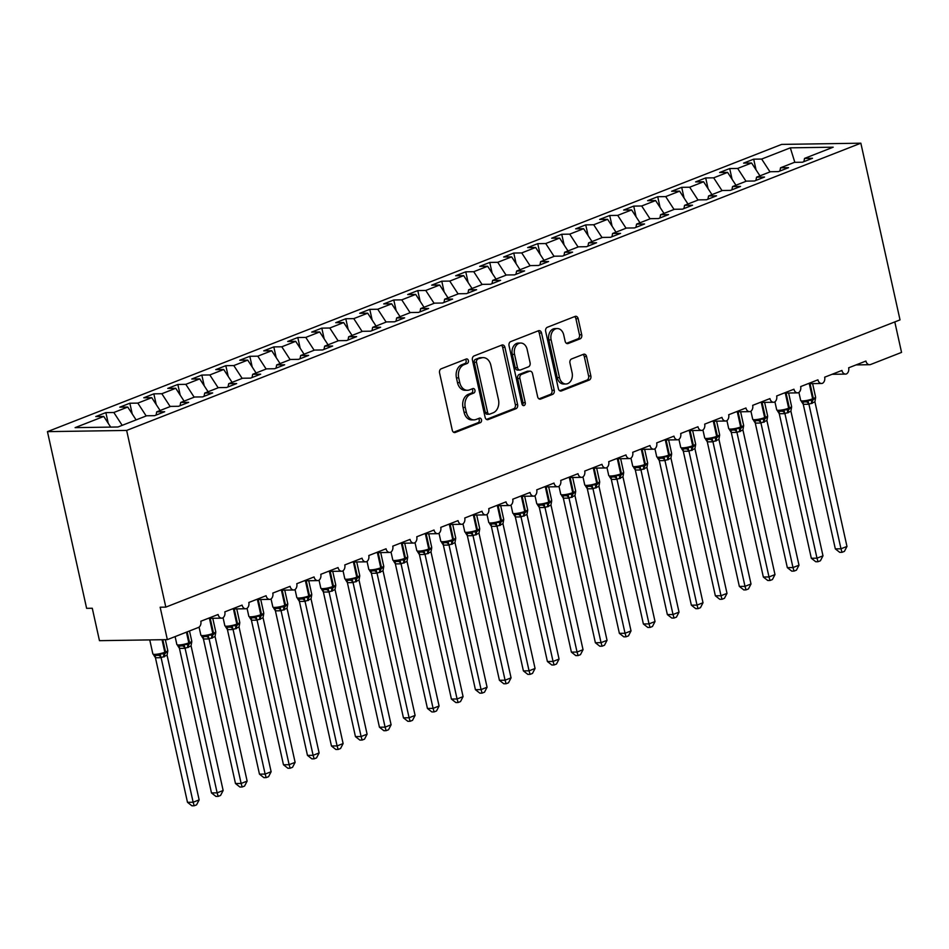 <?xml version="1.0" encoding="UTF-8"?>
<svg xmlns="http://www.w3.org/2000/svg" width="949" height="949" viewBox="0 0 949 949"><rect width="100%" height="100%" fill="white"/><g stroke="black" fill="none" stroke-linecap="round" stroke-linejoin="round"><path stroke-width="1.42" d="M468.379 360.584A2.325 1.72 89.1 0 0 466.694 358.912A2.325 1.72 89.1 0 0 466.244 359.007L441.214 368.793A3.31 2.456 89.1 0 0 439.565 372.898L452.27 430.182A3.31 2.456 89.1 0 0 454.666 432.566A3.31 2.456 89.1 0 0 455.33 432.436L480.348 422.649A2.325 1.72 89.1 0 0 481.499 419.778A2.325 1.72 89.1 0 0 479.826 418.106A2.325 1.72 89.1 0 0 479.364 418.189L476.125 419.458A10.605 7.865 89.1 0 1 474.026 419.873A10.605 7.865 89.1 0 1 466.327 412.222L465.271 407.453A10.605 7.865 89.1 0 1 470.55 394.321L473.788 393.052A2.325 1.72 89.1 0 0 474.939 390.181A2.325 1.72 89.1 0 0 473.254 388.509A2.325 1.72 89.1 0 0 472.804 388.604L469.565 389.861A10.605 7.865 89.1 0 1 467.466 390.288A10.605 7.865 89.1 0 1 459.767 382.625L458.711 377.856A10.605 7.865 89.1 0 1 463.99 364.724L467.228 363.455A2.325 1.72 89.1 0 0 468.379 360.584M467.466 390.288L465.2 390.312A10.605 7.865 89.1 0 1 457.501 382.661L456.445 377.892A10.605 7.865 89.1 0 1 461.724 364.76L464.963 363.491A2.325 1.72 89.1 0 0 466.125 360.62A2.325 1.72 89.1 0 0 465.401 359.327M453.61 432.258L478.082 422.685A2.325 1.72 89.1 0 0 479.245 419.814A2.325 1.72 89.1 0 0 478.533 418.521M474.026 419.873L471.76 419.909A10.605 7.865 89.1 0 1 464.061 412.257L463.005 407.489A10.605 7.865 89.1 0 1 468.284 394.357L471.523 393.088A2.325 1.72 89.1 0 0 472.685 390.217A2.325 1.72 89.1 0 0 471.961 388.924M580.076 338.852A3.31 2.456 89.1 0 0 581.725 334.748L578.166 318.674A3.31 2.456 89.1 0 0 575.758 316.278A3.31 2.456 89.1 0 0 575.106 316.408L547.312 327.286A3.31 2.456 89.1 0 0 545.663 331.391L558.368 388.675A3.31 2.456 89.1 0 0 560.764 391.059A3.31 2.456 89.1 0 0 561.428 390.929L589.21 380.063A3.31 2.456 89.1 0 0 590.859 375.958L586.565 356.539A3.31 2.456 89.1 0 0 584.157 354.155A3.31 2.456 89.1 0 0 583.505 354.285L571.606 358.936A3.31 2.456 89.1 0 0 569.958 363.04L572.093 372.66A8.861 6.572 89.1 0 1 565.924 383.989A8.861 6.572 89.1 0 1 559.495 377.595L551.132 339.884A8.861 6.572 89.1 0 1 557.3 328.556A8.861 6.572 89.1 0 1 563.73 334.95L565.13 341.237A3.31 2.456 89.1 0 0 567.526 343.633A3.31 2.456 89.1 0 0 568.19 343.502L580.076 338.852L577.822 338.876A3.31 2.456 89.1 0 0 579.471 334.783L575.901 318.71A3.31 2.456 89.1 0 0 574.56 316.622M126.644 430.431L860.85 143.192L781.656 144.402L47.45 431.641L126.644 430.431L165.814 607.123L160.156 607.218L167.344 639.638L198.294 627.526A5.065 3.76 89.1 0 0 200.82 621.251L218.092 614.501A5.065 3.76 -90.9 0 0 221.769 618.155A5.065 3.76 -90.9 0 0 222.529 618.036A5.065 3.76 89.1 0 0 224.818 611.868L242.09 605.106A5.065 3.76 -90.9 0 0 245.767 608.76A5.065 3.76 -90.9 0 0 246.526 608.641A5.065 3.76 89.1 0 0 248.804 602.485L266.088 595.723A5.065 3.76 -90.9 0 0 269.753 599.377A5.065 3.76 -90.9 0 0 270.512 599.258A5.065 3.76 89.1 0 0 272.802 593.089L290.074 586.34A5.065 3.76 -90.9 0 0 293.751 589.993A5.065 3.76 -90.9 0 0 294.51 589.875A5.065 3.76 89.1 0 0 296.788 583.706L314.072 576.945A5.065 3.76 -90.9 0 0 317.749 580.598A5.065 3.76 -90.9 0 0 318.508 580.491A5.065 3.76 89.1 0 0 320.786 574.323L338.058 567.561A5.065 3.76 -90.9 0 0 341.735 571.215A5.065 3.76 -90.9 0 0 342.494 571.096A5.065 3.76 89.1 0 0 344.784 564.928L362.055 558.178A5.065 3.76 -90.9 0 0 365.733 561.832A5.065 3.76 -90.9 0 0 366.492 561.713A5.065 3.76 89.1 0 0 368.77 555.545L386.053 548.783A5.065 3.76 -90.9 0 0 389.731 552.437A5.065 3.76 -90.9 0 0 390.49 552.33A5.065 3.76 89.1 0 0 392.767 546.161L410.039 539.4A5.065 3.76 -90.9 0 0 413.717 543.053A5.065 3.76 -90.9 0 0 414.476 542.935A5.065 3.76 89.1 0 0 416.765 536.766L434.037 530.017A5.065 3.76 -90.9 0 0 437.714 533.67A5.065 3.76 -90.9 0 0 438.474 533.552A5.065 3.76 89.1 0 0 440.751 527.383L458.035 520.621A5.065 3.76 -90.9 0 0 461.712 524.287A5.065 3.76 -90.9 0 0 462.46 524.168A5.065 3.76 89.1 0 0 464.749 518L482.021 511.238A5.065 3.76 -90.9 0 0 485.698 514.892A5.065 3.76 -90.9 0 0 486.457 514.773A5.065 3.76 89.1 0 0 488.747 508.617L506.019 501.855A5.065 3.76 -90.9 0 0 509.696 505.509A5.065 3.76 -90.9 0 0 510.455 505.39A5.065 3.76 89.1 0 0 512.733 499.221L530.017 492.472A5.065 3.76 -90.9 0 0 533.682 496.125A5.065 3.76 -90.9 0 0 534.441 496.007A5.065 3.76 89.1 0 0 536.731 489.838L554.002 483.077A5.065 3.76 -90.9 0 0 557.68 486.73A5.065 3.76 -90.9 0 0 558.439 486.612A5.065 3.76 89.1 0 0 560.729 480.455L578 473.693A5.065 3.76 -90.9 0 0 581.678 477.347A5.065 3.76 -90.9 0 0 582.437 477.228A5.065 3.76 89.1 0 0 584.714 471.06L601.986 464.31A5.065 3.76 -90.9 0 0 605.664 467.964A5.065 3.76 -90.9 0 0 606.423 467.845A5.065 3.76 89.1 0 0 608.712 461.677L625.984 454.915A5.065 3.76 -90.9 0 0 629.661 458.569A5.065 3.76 -90.9 0 0 630.421 458.462A5.065 3.76 89.1 0 0 632.698 452.293L649.982 445.532A5.065 3.76 -90.9 0 0 653.659 449.185A5.065 3.76 -90.9 0 0 654.419 449.067A5.065 3.76 89.1 0 0 656.696 442.898L673.968 436.149A5.065 3.76 -90.9 0 0 677.645 439.802A5.065 3.76 -90.9 0 0 678.405 439.684A5.065 3.76 89.1 0 0 680.694 433.515L697.966 426.753A5.065 3.76 -90.9 0 0 701.643 430.407A5.065 3.76 -90.9 0 0 702.402 430.3A5.065 3.76 89.1 0 0 704.68 424.132L721.964 417.37A5.065 3.76 -90.9 0 0 725.641 421.024A5.065 3.76 -90.9 0 0 726.4 420.905A5.065 3.76 89.1 0 0 728.678 414.749L745.95 407.987A5.065 3.76 -90.9 0 0 749.627 411.641A5.065 3.76 -90.9 0 0 750.386 411.522A5.065 3.76 89.1 0 0 752.676 405.353L769.947 398.592A5.065 3.76 -90.9 0 0 773.625 402.257A5.065 3.76 -90.9 0 0 774.384 402.139A5.065 3.76 89.1 0 0 776.662 395.97L793.945 389.209A5.065 3.76 -90.9 0 0 797.611 392.862A5.065 3.76 -90.9 0 0 798.37 392.744A5.065 3.76 89.1 0 0 800.659 386.587L817.931 379.825A5.065 3.76 -90.9 0 0 821.609 383.479A5.065 3.76 -90.9 0 0 822.368 383.36A5.065 3.76 89.1 0 0 824.657 377.192L841.929 370.442A5.065 3.76 -90.9 0 0 845.606 374.096A5.065 3.76 -90.9 0 0 846.366 373.977A5.065 3.76 89.1 0 0 848.643 367.809L865.927 361.047A5.065 3.76 -90.9 0 0 869.592 364.701A5.065 3.76 -90.9 0 0 870.601 364.511L901.55 352.399L894.8 321.936M860.85 143.192L900.02 319.884L165.814 607.123M504.927 347.322A3.31 2.456 89.1 0 0 502.519 344.938A3.31 2.456 89.1 0 0 501.867 345.068L474.073 355.934A3.31 2.456 89.1 0 0 472.424 360.039L485.117 417.323A3.31 2.456 89.1 0 0 487.525 419.719A3.31 2.456 89.1 0 0 488.177 419.588L515.971 408.711A3.31 2.456 89.1 0 0 517.62 404.606L504.927 347.322L502.662 347.358A3.31 2.456 89.1 0 0 501.321 345.282M510.692 341.616L538.486 330.738A3.31 2.456 89.1 0 1 539.139 330.608A3.31 2.456 89.1 0 1 541.547 333.004L554.24 390.276A3.31 2.456 89.1 0 1 552.591 394.381L540.705 399.043A3.31 2.456 89.1 0 1 540.04 399.173A3.31 2.456 89.1 0 1 537.644 396.777L532.484 373.55A3.31 2.456 89.1 0 0 530.088 371.154A3.31 2.456 89.1 0 0 529.423 371.284L521.535 374.369A3.31 2.456 89.1 0 0 519.886 378.473L525.248 402.661A2.325 1.72 89.1 0 1 523.634 405.626A2.325 1.72 89.1 0 1 521.95 403.954L509.044 345.721A3.31 2.456 89.1 0 1 510.692 341.616M108.233 423.325L105.861 412.613L95.778 416.564L103.761 416.445L75.113 427.643L117.984 426.991L146.632 415.781L154.616 415.662L164.687 411.724L156.715 411.842L170.63 406.397L178.602 406.279L188.685 402.34L180.701 402.459L194.628 397.014L202.6 396.896L212.671 392.945L204.699 393.076L218.614 387.631L226.597 387.5L236.669 383.562L228.697 383.681L242.612 378.236L250.583 378.117L260.667 374.179L252.683 374.297L266.598 368.853L274.581 368.734L284.653 364.784L276.681 364.914L290.596 359.469L298.579 359.339L308.65 355.401L300.679 355.519L314.594 350.074L322.565 349.956L332.648 346.017L324.665 346.136L338.579 340.691L346.563 340.572L356.634 336.622L348.663 336.753L362.577 331.308L370.549 331.177L380.632 327.239L372.66 327.358L386.575 321.913L394.547 321.794L404.63 317.856L396.646 317.974L410.561 312.529L418.545 312.411L428.616 308.472L420.644 308.591L434.559 303.146L442.531 303.028L452.614 299.077L444.63 299.196L458.557 293.763L466.528 293.632L476.612 289.694L468.628 289.813L482.543 284.368L490.526 284.249L500.598 280.311L492.626 280.43L506.541 274.985L514.512 274.866L524.595 270.916L516.612 271.046L530.538 265.601L538.51 265.471L548.581 261.533L540.61 261.651L554.524 256.206L562.508 256.088L572.579 252.149L564.608 252.268L578.522 246.823L586.494 246.704L596.577 242.754L588.594 242.885L602.508 237.44L610.492 237.309L620.563 233.371L612.591 233.49L626.506 228.045L634.478 227.926L644.561 223.988L636.589 224.106L650.504 218.661L658.476 218.543L668.559 214.593L660.575 214.723L674.49 209.278L682.473 209.16L692.545 205.209L684.573 205.328L698.488 199.883L706.459 199.764L716.542 195.826L708.571 195.945L722.486 190.5L730.457 190.381L740.54 186.443L732.557 186.562L746.472 181.117L754.455 180.998L764.526 177.048L756.555 177.178L770.469 171.733L778.441 171.603L788.524 167.665L780.541 167.783L794.467 162.338L802.439 162.22L812.51 158.281L804.538 158.4L803.886 161.65M756.056 169.871L753.684 159.171L743.613 163.121L751.584 162.991L737.67 168.436L746.021 181.295M759.935 175.85L751.584 162.991M732.07 179.266L729.698 168.554L719.615 172.504L727.586 172.386L713.672 177.831L722.035 190.678M735.949 185.233L727.586 172.386M708.073 188.649L705.7 177.949L695.617 181.888L703.6 181.769L689.686 187.214L698.037 200.061M711.952 194.616L703.6 181.769M684.075 198.033L681.702 187.333L671.631 191.271L679.603 191.152L665.688 196.597L674.039 209.456M687.966 204.011L679.603 191.152M660.089 207.428L657.716 196.716L647.633 200.666L655.605 200.547L641.69 205.98L650.053 218.839M663.968 213.395L655.605 200.547M636.091 216.811L633.718 206.111L623.635 210.049L631.619 209.931L617.704 215.376L626.055 228.223M639.97 222.778L631.619 209.931M612.093 226.194L609.721 215.494L599.649 219.433L607.621 219.314L593.706 224.759L602.057 237.618M615.984 232.173L607.621 219.314M588.107 235.589L585.735 224.877L575.652 228.828L583.635 228.697L569.708 234.142L578.071 247.001M591.986 241.556L583.635 228.697M564.109 244.972L561.737 234.273L551.666 238.211L559.637 238.092L545.722 243.537L554.074 256.384M567.988 250.939L559.637 238.092M540.111 254.356L537.739 243.656L527.668 247.594L535.639 247.475L521.725 252.92L530.088 265.767M544.002 260.334L535.639 247.475M516.126 263.739L513.753 253.039L503.67 256.989L511.653 256.859L497.727 262.304L506.09 275.163M520.005 269.718L511.653 256.859M492.128 273.134L489.755 262.434L479.684 266.372L487.656 266.254L473.741 271.699L482.092 284.546M496.007 279.101L487.656 266.254M468.13 282.517L465.757 271.817L455.686 275.756L463.658 275.637L449.743 281.082L458.106 293.929M472.021 288.484L463.658 275.637M444.144 291.901L441.771 281.201L431.688 285.151L439.672 285.02L425.757 290.465L434.108 303.324M448.023 297.879L439.672 285.02M420.146 301.296L417.774 290.584L407.702 294.534L415.674 294.415L401.759 299.86L410.11 312.707M424.025 307.262L415.674 294.415M396.16 310.679L393.788 299.979L383.704 303.917L391.676 303.799L377.761 309.244L386.124 322.091M400.039 316.646L391.676 303.799M372.162 320.062L369.79 309.362L359.707 313.3L367.69 313.182L353.775 318.627L362.127 331.486M376.041 326.041L367.69 313.182M348.164 329.457L345.792 318.745L335.721 322.696L343.692 322.565L329.778 328.01L338.129 340.869M352.055 335.424L343.692 322.565M324.178 338.84L321.806 328.14L311.723 332.079L319.694 331.96L305.78 337.405L314.143 350.252M328.057 344.807L319.694 331.96M300.181 348.224L297.808 337.524L287.725 341.462L295.708 341.343L281.794 346.788L290.145 359.647M304.06 354.202L295.708 341.343M276.183 357.607L273.81 346.907L263.739 350.857L271.711 350.727L257.796 356.172L266.147 369.031M280.074 363.586L271.711 350.727M252.197 367.002L249.824 356.302L239.741 360.24L247.725 360.122L233.798 365.567L242.161 378.414M256.076 372.969L247.725 360.122M228.199 376.385L225.826 365.685L215.755 369.624L223.727 369.505L209.812 374.95L218.163 387.797M232.078 382.352L223.727 369.505M204.201 385.769L201.829 375.069L191.757 379.019L199.729 378.888L185.814 384.333L194.177 397.192M208.092 391.747L199.729 378.888M180.215 395.164L177.843 384.464L167.759 388.402L175.743 388.283L161.828 393.728L170.179 406.575M184.094 401.13L175.743 388.283M156.217 404.547L153.845 393.847L143.774 397.785L151.745 397.667L137.83 403.111L146.182 415.959M160.096 410.514L151.745 397.667M132.231 413.93L129.847 403.23L119.776 407.168L127.747 407.05L113.833 412.495L105.861 412.613M136.11 419.909L127.747 407.05M110.689 427.109L103.761 416.445M167.344 639.638L99.467 640.67L92.278 608.25L86.62 608.333L47.45 431.641M770.019 171.899L761.667 159.052L753.684 159.171M729.698 168.554L737.67 168.436M780.541 167.783L779.888 171.045M705.7 177.949L713.672 177.831M756.555 177.178L755.902 180.429M681.702 187.333L689.686 187.214M732.557 186.562L731.904 189.812M657.716 196.716L665.688 196.597M708.571 195.945L707.907 199.207M633.718 206.111L641.69 205.98M684.573 205.328L683.921 208.59M609.721 215.494L617.704 215.376M660.575 214.723L659.923 217.973M585.735 224.877L593.706 224.759M636.589 224.106L635.925 227.357M561.737 234.273L569.708 234.142M612.591 233.49L611.939 236.752M537.739 243.656L545.722 243.537M588.594 242.885L587.941 246.135M513.753 253.039L521.725 252.92M564.608 252.268L563.943 255.518M489.755 262.434L497.727 262.304M540.61 261.651L539.957 264.913M465.757 271.817L473.741 271.699M516.612 271.046L515.959 274.297M441.771 281.201L449.743 281.082M492.626 280.43L491.973 283.68M417.774 290.584L425.757 290.465M468.628 289.813L467.976 293.075M393.788 299.979L401.759 299.86M444.63 299.196L443.978 302.458M369.79 309.362L377.761 309.244M420.644 308.591L419.992 311.841M345.792 318.745L353.775 318.627M396.646 317.974L395.994 321.225M321.806 328.14L329.778 328.01M372.66 327.358L371.996 330.62M297.808 337.524L305.78 337.405M348.663 336.753L348.01 340.003M273.81 346.907L281.794 346.788M324.665 346.136L324.012 349.386M249.824 356.302L257.796 356.172M300.679 355.519L300.014 358.781M225.826 365.685L233.798 365.567M276.681 364.914L276.029 368.165M201.829 375.069L209.812 374.95M252.683 374.297L252.031 377.548M177.843 384.464L185.814 384.333M228.697 383.681L228.033 386.943M153.845 393.847L161.828 393.728M204.699 393.076L204.047 396.326M129.847 403.23L137.83 403.111M180.701 402.459L180.049 405.709M794.835 162.338L790.315 147.842L761.667 159.052M790.315 147.842L833.186 147.19L804.538 158.4M122.196 425.354L113.833 412.495M156.715 411.842L156.063 415.104M486.457 419.411L513.706 408.746A3.31 2.456 89.1 0 0 515.354 404.642L502.662 347.358M477.644 359.386A2.325 1.72 89.1 0 0 476.493 362.257L487.644 412.53A2.325 1.72 89.1 0 0 489.328 414.203A2.325 1.72 89.1 0 0 489.779 414.12L493.195 412.779A10.605 7.865 89.1 0 0 498.474 399.648L490.858 365.282A10.605 7.865 89.1 0 0 483.16 357.631A10.605 7.865 89.1 0 0 481.06 358.046L475.39 359.41A2.325 1.72 89.1 0 0 474.227 362.293L476.493 362.257M489.328 414.203L487.062 414.238A2.325 1.72 89.1 0 1 485.378 412.566L474.227 362.293M483.16 357.631L480.894 357.666A10.605 7.865 89.1 0 0 478.806 358.081L481.06 358.046M475.39 359.41L478.806 358.081M538.985 398.865L550.325 394.416A3.31 2.456 89.1 0 0 551.986 390.312L539.281 333.04A3.31 2.456 89.1 0 0 537.941 330.952M530.088 371.154L527.822 371.189A3.31 2.456 89.1 0 0 527.169 371.32L519.281 374.404A3.31 2.456 89.1 0 0 517.632 378.509L522.994 402.696L525.248 402.661M522.496 405.069A2.325 1.72 89.1 0 0 522.994 402.696M527.146 349.446A8.861 6.572 89.1 0 0 520.704 343.04A8.861 6.572 89.1 0 0 514.548 354.368L517.49 367.654A3.31 2.456 89.1 0 0 519.898 370.051A3.31 2.456 89.1 0 0 520.55 369.92L528.439 366.836A3.31 2.456 89.1 0 0 530.088 362.732L527.146 349.446M520.704 343.04L518.451 343.075A8.861 6.572 89.1 0 0 512.282 354.404L514.548 354.368M519.898 370.051L517.632 370.086A3.31 2.456 89.1 0 1 515.224 367.69L512.282 354.404M566.47 343.324L577.822 338.876M557.3 328.556L555.035 328.591A8.861 6.572 89.1 0 0 548.866 339.92L551.132 339.884M565.924 383.989L563.659 384.025A8.861 6.572 89.1 0 1 557.229 377.631L548.866 339.92M559.708 390.751L586.957 380.086A3.31 2.456 89.1 0 0 588.605 375.994L584.299 356.575A3.31 2.456 89.1 0 0 582.959 354.499M155.446 657.764L187.487 802.32L193.145 802.237L199.148 799.888L167.071 655.178L161.057 657.693L155.494 657.776L153.75 655.142M199.148 799.888L196.585 804.835L194.189 805.772L193.145 802.237L161.105 657.669M161.069 657.527L160.049 653.991L158.353 655.249L154.794 655.522L152.86 653.92A7.26 1.305 -12.5 0 0 154.794 654.371A7.26 1.305 -12.5 0 0 164.818 652.271L162.03 639.721M160.049 653.991L164.497 653.742A1.684 1.091 -111.4 0 0 164.818 652.271L165.541 651.999L162.813 639.709M163.809 656.969A3.713 2.396 68.6 0 1 164.497 653.742L167.119 651.821M167.071 655.178L167.783 651.18M194.189 805.772L191.923 805.808L187.487 802.32M179.432 648.369L211.485 792.937L217.143 792.842L223.145 790.493L191.093 645.937L185.055 648.309L179.491 648.392L177.748 645.759M223.145 790.493L220.571 795.44L218.175 796.377L217.143 792.842L185.091 648.286M185.055 648.143L184.035 644.596L182.338 645.866L178.839 646.139L176.858 644.537A7.26 1.305 -12.5 0 0 178.792 644.988A7.26 1.305 -12.5 0 0 188.804 642.888L186.431 632.164M184.035 644.596L188.495 644.359A1.684 1.091 -111.4 0 0 188.804 642.888L189.527 642.603L187.155 631.892M187.807 647.586A3.713 2.396 68.6 0 1 188.495 644.359L191.117 642.437M191.057 645.794L191.769 641.797M218.175 796.377L215.921 796.413L211.485 792.937M203.43 638.985L235.482 783.542L241.141 783.459L247.131 781.11L215.091 636.554L209.041 638.926L203.477 639.009L201.734 636.376M247.131 781.11L244.569 786.057L242.173 786.994L241.141 783.459L209.088 638.902M209.053 638.748L208.033 635.213L206.336 636.482L202.825 636.755M208.033 635.213L212.493 634.976A1.684 1.091 -111.4 0 0 212.801 633.505L209.444 618.333M211.805 638.202A3.713 2.396 68.6 0 1 212.493 634.976L215.103 633.054M215.055 636.411L215.767 632.414M242.173 786.994L239.907 787.029L235.482 783.542M227.428 629.602L259.468 774.159L265.127 774.076L271.129 771.727L239.053 627.016L233.039 629.531L227.475 629.614L225.732 626.981M271.129 771.727L268.567 776.673L266.171 777.611L265.127 774.076L233.086 629.507M233.051 629.365L232.03 625.83L230.334 627.099L226.775 627.36L224.842 625.759A7.26 1.305 -12.5 0 0 226.775 626.21A7.26 1.305 -12.5 0 0 236.799 624.122L233.43 608.95M232.03 625.83L236.479 625.581A1.684 1.091 -111.4 0 0 236.799 624.122L237.511 623.837L234.213 608.938M235.791 628.807A3.713 2.396 68.6 0 1 236.479 625.581L239.101 623.659M239.053 627.016L239.753 623.03M266.171 777.611L263.905 777.646L259.468 774.159M251.414 620.207L283.466 764.775L289.125 764.68L295.115 762.344L263.075 617.775L257.037 620.148L251.473 620.231L249.729 617.597M295.115 762.344L292.553 767.278L290.157 768.216L289.125 764.68L257.072 620.124M257.037 619.982L256.016 616.435L254.32 617.704L250.821 617.977L248.84 616.375A7.26 1.305 -12.5 0 0 250.761 616.826A7.26 1.305 -12.5 0 0 260.785 614.727L257.428 599.566M256.016 616.435L260.477 616.198A1.684 1.091 -111.4 0 0 260.785 614.727L261.509 614.454L258.211 599.554M259.789 619.424A3.713 2.396 68.6 0 1 260.477 616.198L263.098 614.276M263.039 617.633L263.751 613.635M290.157 768.216L287.903 768.251L283.466 764.775M275.412 610.824L307.464 755.38L313.111 755.297L319.113 752.948L287.037 608.25L281.023 610.765L275.459 610.848L273.715 608.214M319.113 752.948L316.551 757.895L314.155 758.832L313.111 755.297L281.07 610.741M281.034 610.598L280.014 607.052L278.318 608.321L274.807 608.594L272.838 606.992A7.26 1.305 -12.5 0 0 274.759 607.431A7.26 1.305 -12.5 0 0 284.783 605.343L281.426 590.171M280.014 607.052L284.475 606.814A1.684 1.091 -111.4 0 0 284.783 605.343L285.507 605.059L282.197 590.159M283.787 610.041A3.713 2.396 68.6 0 1 284.475 606.814L287.084 604.893M287.037 608.25L287.749 604.252M314.155 758.832L311.889 758.868L307.464 755.38M299.41 601.441L331.45 745.997L337.109 745.914L343.111 743.565L311.035 598.855L305.02 601.369L299.457 601.452L297.713 598.831M343.111 743.565L340.549 748.512L338.152 749.449L337.109 745.914L305.056 601.346A3.713 2.823 -117.5 0 0 302.316 598.938L304.012 597.668L308.461 597.419A1.684 1.091 -111.4 0 0 308.781 595.96L305.412 580.788M302.316 598.938L298.805 599.21M307.773 600.646A3.713 2.396 68.6 0 1 308.461 597.419L311.082 595.498M311.035 598.855L311.735 594.869M305.032 601.203L304.012 597.668M338.152 749.449L335.887 749.485L331.45 745.997M323.395 592.046L355.448 736.614L361.106 736.519L367.097 734.182L335.056 589.614L329.018 591.986L323.443 592.069L321.711 589.436M367.097 734.182L364.535 739.129L362.138 740.066L361.106 736.519L329.054 591.962M329.018 591.82L327.998 588.285L326.302 589.543L322.802 589.815L320.821 588.214A7.26 1.305 -12.5 0 0 322.743 588.665A7.26 1.305 -12.5 0 0 332.767 586.565L329.41 571.405M327.998 588.285L332.458 588.036A1.684 1.091 -111.4 0 0 332.767 586.565L333.49 586.292L330.193 571.393M331.77 591.263A3.713 2.396 68.6 0 1 332.458 588.036L335.08 586.114M335.021 589.471L335.732 585.474M362.138 740.066L359.885 740.09L355.448 736.614M347.393 582.662L379.446 727.219L385.092 727.136L391.095 724.787L359.019 580.088L353.004 582.603L347.441 582.686L345.697 580.053M391.095 724.787L388.532 729.734L386.136 730.671L385.092 727.136L353.052 582.579M353.016 582.437L351.996 578.89L350.3 580.159L346.788 580.432L344.819 578.831A7.26 1.305 -12.5 0 0 346.741 579.27A7.26 1.305 -12.5 0 0 356.765 577.182L353.408 562.022M351.996 578.89L356.456 578.653A1.684 1.091 -111.4 0 0 356.765 577.182L357.488 576.897L354.179 562.01M355.756 581.879A3.713 2.396 68.6 0 1 356.456 578.653L359.066 576.731M359.019 580.088L359.73 576.09M386.136 730.671L383.871 730.706L379.446 727.219M371.391 573.279L403.432 717.835L409.09 717.752L415.093 715.404L383.04 570.847L377.002 573.208L371.439 573.303L369.695 570.669M415.093 715.404L412.518 720.35L410.122 721.287L409.09 717.752L377.038 573.196M377.014 573.042L375.994 569.507L374.286 570.776L370.786 571.049L368.805 569.436A7.26 1.305 -12.5 0 0 370.739 569.886A7.26 1.305 -12.5 0 0 380.763 567.799L377.394 552.626M375.994 569.507L380.442 569.258A1.684 1.091 -111.4 0 0 380.763 567.799L381.474 567.514L378.177 552.615M379.754 572.496A3.713 2.396 68.6 0 1 380.442 569.258L383.064 567.336M383.005 570.693L383.716 566.707M410.122 721.287L407.868 721.323L403.432 717.835M395.377 563.896L427.43 708.452L433.088 708.369L439.079 706.02L407.038 561.452L401 563.825L395.425 563.908L393.693 561.274M439.079 706.02L436.516 710.967L434.12 711.904L433.088 708.369L401.036 563.801A3.713 2.823 -117.5 0 0 398.283 561.381L399.98 560.124L404.44 559.874A1.684 1.091 -111.4 0 0 404.748 558.403L401.391 543.243M398.283 561.381L394.725 561.654L392.803 560.052A7.26 1.305 -12.5 0 0 394.725 560.503A7.26 1.305 -12.5 0 0 404.748 558.403L405.472 558.131L402.174 543.231M403.752 563.101A3.713 2.396 68.6 0 1 404.44 559.874L407.05 557.953M407.002 561.31L407.714 557.312M401 563.659L399.98 560.124M434.12 711.904L431.866 711.94L427.43 708.452M418.26 552.152A3.713 2.432 -68.3 0 1 419.422 554.524L451.416 699.069L457.074 698.974L463.076 696.625L431 551.927L424.986 554.441L419.422 554.524L417.679 551.891M463.076 696.625L460.514 701.572L458.118 702.509L457.074 698.974L425.033 554.418M424.998 554.275L423.978 550.728L422.281 551.998L418.77 552.271L416.801 550.669A7.26 1.305 -12.5 0 0 418.723 551.12A7.26 1.305 -12.5 0 0 428.746 549.02L425.377 533.86M423.978 550.728L428.426 550.491A1.684 1.091 -111.4 0 0 428.746 549.02L429.47 548.736L426.16 533.848M427.738 553.718A3.713 2.396 68.6 0 1 428.426 550.491L431.048 548.569M431 551.927L431.712 547.929M458.118 702.509L455.852 702.545L451.416 699.069M443.361 545.117L475.413 689.674L481.072 689.591L487.074 687.242L455.022 542.686L448.984 545.046L443.42 545.141L441.676 542.508M487.074 687.242L484.5 692.189L482.104 693.126L481.072 689.591L449.019 545.034A3.713 2.823 -117.5 0 0 446.267 542.614L447.975 541.345L452.424 541.108A1.684 1.091 -111.4 0 0 452.744 539.637L449.375 524.465M446.267 542.614L442.709 542.875L440.787 541.274A7.26 1.305 -12.5 0 0 442.72 541.725A7.26 1.305 -12.5 0 0 452.744 539.637L453.456 539.352L450.158 524.453M451.736 544.335A3.713 2.396 68.6 0 1 452.424 541.108L455.046 539.186M454.986 542.531L455.698 538.546M448.984 544.88L447.975 541.345M482.104 693.126L479.85 693.161L475.413 689.674M467.359 535.734L499.411 680.291L505.07 680.208L511.06 677.859L479.02 533.302L472.982 535.663L467.406 535.746L465.662 533.113M511.06 677.859L508.498 682.806L506.102 683.743L505.07 680.208L473.017 535.639M472.982 535.497L471.961 531.962L470.265 533.219L466.706 533.492L464.785 531.891A7.26 1.305 -12.5 0 0 466.706 532.342A7.26 1.305 -12.5 0 0 476.73 530.254L473.373 515.082M471.961 531.962L476.422 531.713A1.684 1.091 -111.4 0 0 476.73 530.254L477.454 529.969L474.144 515.07M475.734 534.939A3.713 2.396 68.6 0 1 476.422 531.713L479.031 529.791M478.984 533.148L479.696 529.162M506.102 683.743L503.836 683.778L499.411 680.291M491.357 526.339L523.397 670.907L529.056 670.813L535.058 668.476L502.982 523.765L496.968 526.28L491.404 526.363L489.66 523.729M535.058 668.476L532.496 673.41L530.1 674.348L529.056 670.813L497.015 526.256M496.979 526.114L495.959 522.567L494.263 523.836L490.752 524.109L488.771 522.508A7.26 1.305 -12.5 0 0 490.704 522.958A7.26 1.305 -12.5 0 0 500.728 520.859L497.359 505.698M495.959 522.567L500.408 522.33A1.684 1.091 -111.4 0 0 500.728 520.859L501.44 520.574L498.142 505.687M499.72 525.556A3.713 2.396 68.6 0 1 500.408 522.33L503.029 520.408M502.982 523.765L503.682 519.767M530.1 674.348L527.834 674.383L523.397 670.907M515.343 516.956L547.395 661.512L553.053 661.429L559.056 659.081L527.003 514.524L520.965 516.897L515.402 516.98L513.658 514.346M559.056 659.081L556.482 664.027L554.086 664.964L553.053 661.429L521.001 516.873M520.965 516.719L519.945 513.184L518.249 514.453L514.749 514.726L512.768 513.124A7.26 1.305 -12.5 0 0 514.69 513.563A7.26 1.305 -12.5 0 0 524.714 511.475L521.357 496.303M519.945 513.184L524.406 512.946A1.684 1.091 -111.4 0 0 524.714 511.475L525.438 511.191L522.14 496.291M523.718 516.173A3.713 2.396 68.6 0 1 524.406 512.946L527.027 511.025M526.968 514.382L527.68 510.384M554.086 664.964L551.832 665L547.395 661.512M539.34 507.573L571.393 652.129L577.051 652.046L583.042 649.697L551.001 505.141L544.951 507.501L539.388 507.585L537.644 504.963M583.042 649.697L580.48 654.644L578.083 655.581L577.051 652.046L544.999 507.478M544.963 507.335L543.943 503.8L542.247 505.07L538.688 505.331L536.766 503.729A7.26 1.305 -12.5 0 0 538.688 504.18A7.26 1.305 -12.5 0 0 548.712 502.092L545.355 486.92M543.943 503.8L548.403 503.551A1.684 1.091 -111.4 0 0 548.712 502.092L549.435 501.807L546.126 486.908M547.715 506.778A3.713 2.396 68.6 0 1 548.403 503.551L551.013 501.63M550.966 504.987L551.677 501.001M578.083 655.581L575.818 655.617L571.393 652.129M563.338 498.178L595.379 642.746L601.037 642.651L607.04 640.314L574.964 495.603L568.949 498.118L563.386 498.201L561.642 495.568M607.04 640.314L604.477 645.249L602.081 646.198L601.037 642.651L568.997 498.095M568.961 497.952L567.941 494.405L566.245 495.675L562.733 495.947L560.752 494.346A7.26 1.305 -12.5 0 0 562.686 494.797A7.26 1.305 -12.5 0 0 572.71 492.697L569.341 477.537M567.941 494.405L572.389 494.168A1.684 1.091 -111.4 0 0 572.71 492.697L573.421 492.424L570.124 477.525M571.701 497.395A3.713 2.396 68.6 0 1 572.389 494.168L575.011 492.246M574.964 495.603L575.663 491.606M602.081 646.198L599.815 646.222L595.379 642.746M587.324 488.794L619.377 633.351L625.035 633.268L631.026 630.919L598.985 486.363L592.947 488.735L587.384 488.818L585.64 486.185M631.026 630.919L628.463 635.866L626.067 636.803L625.035 633.268L592.983 488.711M592.947 488.569L591.927 485.022L590.231 486.291L586.731 486.564L584.75 484.963A7.26 1.305 -12.5 0 0 586.672 485.402A7.26 1.305 -12.5 0 0 596.696 483.314L593.339 468.154M591.927 485.022L596.387 484.785A1.684 1.091 -111.4 0 0 596.696 483.314L597.419 483.029L594.121 468.142M595.699 488.011A3.713 2.396 68.6 0 1 596.387 484.785L599.009 482.863M598.949 486.22L599.661 482.222M626.067 636.803L623.813 636.838L619.377 633.351M611.322 479.411L643.375 623.967L649.021 623.884L655.024 621.536L622.947 476.825L616.933 479.34L611.37 479.423L609.626 476.801M655.024 621.536L652.461 626.482L650.065 627.419L649.021 623.884L616.98 479.316M616.945 479.174L615.925 475.639L614.228 476.908L610.717 477.181L608.748 475.568A7.26 1.305 -12.5 0 0 610.67 476.018A7.26 1.305 -12.5 0 0 620.693 473.931L617.336 458.758M615.925 475.639L620.385 475.39A1.684 1.091 -111.4 0 0 620.693 473.931L621.417 473.646L618.107 458.747M619.697 478.628A3.713 2.396 68.6 0 1 620.385 475.39L622.995 473.468M622.947 476.825L623.659 472.839M650.065 627.419L647.799 627.455L643.375 623.967M635.32 470.016L667.361 614.584L673.019 614.501L679.021 612.152L646.945 467.442L640.931 469.957L635.367 470.04L633.624 467.406M679.021 612.152L676.459 617.099L674.051 618.036L673.019 614.501L640.966 469.933M640.943 469.791L639.923 466.256L638.226 467.513L634.656 467.786L632.734 466.184A7.26 1.305 -12.5 0 0 634.667 466.635A7.26 1.305 -12.5 0 0 644.691 464.536L641.322 449.375M639.923 466.256L644.371 466.006A1.684 1.091 -111.4 0 0 644.691 464.536L645.403 464.263L642.105 449.363M643.683 469.233A3.713 2.396 68.6 0 1 644.371 466.006L646.993 464.085M646.945 467.442L647.645 463.444M674.051 618.036L671.797 618.06L667.361 614.584M659.306 460.633L691.358 605.189L697.017 605.106L703.007 602.757L670.967 458.201L664.929 460.573L659.353 460.656L657.621 458.023M703.007 602.757L700.445 607.704L698.049 608.641L697.017 605.106L664.964 460.55A3.713 2.823 -117.5 0 0 662.212 458.13L663.909 456.86L668.369 456.623A1.684 1.091 -111.4 0 0 668.677 455.152L665.32 439.992M662.212 458.13L658.701 458.403L656.732 456.801A7.26 1.305 -12.5 0 0 658.653 457.24A7.26 1.305 -12.5 0 0 668.677 455.152L669.401 454.868L666.103 439.98M667.681 459.85A3.713 2.396 68.6 0 1 668.369 456.623L670.99 454.701M670.931 458.059L671.643 454.061M664.929 460.407L663.909 456.86M698.049 608.641L695.795 608.677L691.358 605.189M683.304 451.249L715.356 595.806L721.003 595.723L727.005 593.374L694.929 448.663L688.915 451.178L683.351 451.273L681.607 448.64M727.005 593.374L724.443 598.321L722.047 599.258L721.003 595.723L688.962 451.166M688.927 451.012L687.906 447.477L686.21 448.747L682.699 449.019L680.73 447.406A7.26 1.305 -12.5 0 0 682.651 447.857A7.26 1.305 -12.5 0 0 692.675 445.769L689.306 430.597M687.906 447.477L692.367 447.228A1.684 1.091 -111.4 0 0 692.675 445.769L693.399 445.484L690.089 430.585M691.667 450.467A3.713 2.396 68.6 0 1 692.367 447.228L694.976 445.306M694.929 448.663L695.641 444.678M722.047 599.258L719.781 599.293L715.356 595.806M707.302 441.866L739.342 586.423L745.001 586.34L751.003 583.991L718.951 439.423L712.913 441.795L707.349 441.878L705.605 439.245M751.003 583.991L748.429 588.938L746.033 589.875L745.001 586.34L712.948 441.771M712.913 441.629L711.904 438.094L710.196 439.351L706.637 439.624L704.716 438.023A7.26 1.305 -12.5 0 0 706.649 438.474A7.26 1.305 -12.5 0 0 716.673 436.374L713.304 421.214M711.904 438.094L716.353 437.845A1.684 1.091 -111.4 0 0 716.673 436.374L717.385 436.101L714.087 421.202M715.665 441.071A3.713 2.396 68.6 0 1 716.353 437.845L718.974 435.923M718.915 439.28L719.627 435.283M746.033 589.875L743.779 589.91L739.342 586.423M731.288 432.471L763.34 577.039L768.998 576.945L774.989 574.596L742.948 430.039L736.91 432.412L731.335 432.495L729.603 429.861M774.989 574.596L772.427 579.542L770.03 580.48L768.998 576.945L736.946 432.388M736.91 432.246L735.89 428.699L734.194 429.968L730.683 430.241L728.713 428.64A7.26 1.305 -12.5 0 0 730.635 429.09A7.26 1.305 -12.5 0 0 740.659 426.991L737.302 411.83M735.89 428.699L740.35 428.462A1.684 1.091 -111.4 0 0 740.659 426.991L741.383 426.706L738.073 411.819M739.662 431.688A3.713 2.396 68.6 0 1 740.35 428.462L742.96 426.54M742.913 429.897L743.625 425.899M770.03 580.48L767.777 580.515L763.34 577.039M755.285 423.088L787.326 567.644L792.984 567.561L798.987 565.213L766.911 420.502L760.896 423.017L755.333 423.112L753.589 420.478M798.987 565.213L796.425 570.159L794.028 571.096L792.984 567.561L760.944 423.005A3.713 2.823 -117.5 0 0 758.192 420.585L759.888 419.316L764.336 419.078A1.684 1.091 -111.4 0 0 764.657 417.607L761.288 402.435M758.192 420.585L754.68 420.858M763.648 422.305A3.713 2.396 68.6 0 1 764.336 419.078L766.958 417.157M766.911 420.502L767.622 416.516M760.908 422.851L759.888 419.316M794.028 571.096L791.763 571.132L787.326 567.644M779.271 413.705L811.324 558.261L816.982 558.178L822.985 555.829L790.932 411.273L784.894 413.634L779.331 413.717L777.587 411.083M822.985 555.829L820.411 560.776L818.014 561.713L816.982 558.178L784.93 413.61M784.894 413.467L783.874 409.932L782.178 411.19L778.619 411.463L776.697 409.861A7.26 1.305 -12.5 0 0 778.631 410.312A7.26 1.305 -12.5 0 0 788.643 408.224L785.286 393.052M783.874 409.932L788.334 409.683A1.684 1.091 -111.4 0 0 788.643 408.224L789.366 407.94L786.069 393.04M787.646 412.91A3.713 2.396 68.6 0 1 788.334 409.683L790.956 407.762M790.897 411.119L791.608 407.133M818.014 561.713L815.76 561.749L811.324 558.261M803.269 404.31L835.322 548.878L840.98 548.783L846.971 546.446L814.93 401.878L808.88 404.25L803.317 404.333L801.573 401.7M846.971 546.446L844.408 551.381L842.012 552.318L840.98 548.783L808.928 404.227M808.892 404.084L807.872 400.537L806.176 401.807L802.664 402.079L800.695 400.478A7.26 1.305 -12.5 0 0 802.617 400.929A7.26 1.305 -12.5 0 0 812.641 398.829L809.283 383.669M807.872 400.537L812.332 400.3A1.684 1.091 -111.4 0 0 812.641 398.829L813.364 398.556L810.055 383.657M811.644 403.527A3.713 2.396 68.6 0 1 812.332 400.3L814.942 398.378M814.894 401.735L815.606 397.738M842.012 552.318L839.746 552.354L835.322 548.878M461.724 364.76L463.99 364.724M456.445 377.892L458.711 377.856M457.501 382.661L459.767 382.625M471.523 393.088L473.788 393.052M468.284 394.357L470.55 394.321M463.005 407.489L465.271 407.453M464.061 412.257L466.327 412.222M478.082 422.685L480.348 422.649M454.013 432.459L455.33 432.436M464.963 363.491L467.228 363.455M515.354 404.642L517.62 404.606M513.706 408.746L515.971 408.711M486.861 419.6L488.177 419.588M485.378 412.566L487.644 412.53M539.281 333.04L541.547 333.004M551.986 390.312L554.24 390.276M550.325 394.416L552.591 394.381M539.388 399.054L540.705 399.043M527.169 371.32L529.423 371.284M519.281 374.404L521.535 374.369M517.632 378.509L519.886 378.473M515.224 367.69L517.49 367.654M566.873 343.514L568.19 343.502M557.229 377.631L559.495 377.595M584.299 356.575L586.565 356.539M588.605 375.994L590.859 375.958M586.957 380.086L589.21 380.063M560.112 390.952L561.428 390.929M575.901 318.71L578.166 318.674M579.471 334.783L581.725 334.748M164.533 656.696A3.713 2.396 68.6 0 1 165.221 653.458A1.684 1.091 68.6 0 0 165.541 651.999A7.26 1.305 -12.5 0 0 167.759 650.504L165.351 639.662M154.319 655.403A3.713 2.432 -68.3 0 1 155.494 657.776M158.353 655.249A3.713 2.823 -117.5 0 1 161.057 657.693M188.531 647.301A3.713 2.396 68.6 0 1 189.219 644.074A1.684 1.091 68.6 0 0 189.527 642.603A7.26 1.305 -12.5 0 0 191.745 641.109L189.503 630.966M178.317 646.02A3.713 2.432 -68.3 0 1 179.491 648.392M182.338 645.866A3.713 2.823 -117.5 0 1 185.055 648.309M202.825 636.743L200.856 635.154A7.26 1.305 -12.5 0 0 202.778 635.593A7.26 1.305 -12.5 0 0 212.801 633.505L213.525 633.22L210.215 618.321M212.517 637.918A3.713 2.396 68.6 0 1 213.205 634.691A1.684 1.091 68.6 0 0 213.525 633.22A7.26 1.305 -12.5 0 0 215.743 631.726L212.766 618.285M202.315 636.625A3.713 2.432 -68.3 0 1 203.477 639.009M206.336 636.482A3.713 2.823 -117.5 0 1 209.041 638.926M236.515 628.535A3.713 2.396 68.6 0 1 237.203 625.308A1.684 1.091 68.6 0 0 237.511 623.837A7.26 1.305 -12.5 0 0 239.741 622.342L236.752 608.902M226.301 627.242A3.713 2.432 -68.3 0 1 227.475 629.614M230.334 627.099A3.713 2.823 -117.5 0 1 233.039 629.531M260.512 619.139A3.713 2.396 68.6 0 1 261.2 615.913A1.684 1.091 68.6 0 0 261.509 614.454A7.26 1.305 -12.5 0 0 263.727 612.947L260.75 599.519M250.299 617.858A3.713 2.432 -68.3 0 1 251.473 620.231M254.32 617.704A3.713 2.823 -117.5 0 1 257.037 620.148M284.498 609.756A3.713 2.396 68.6 0 1 285.186 606.53A1.684 1.091 68.6 0 0 285.507 605.059A7.26 1.305 -12.5 0 0 287.725 603.564L284.747 590.124M274.297 608.475A3.713 2.432 -68.3 0 1 275.459 610.848M278.318 608.321A3.713 2.823 -117.5 0 1 281.023 610.765M298.805 599.199L296.823 597.597A7.26 1.305 -12.5 0 0 298.757 598.048A7.26 1.305 -12.5 0 0 308.781 595.96L309.493 595.675L306.195 580.776M308.496 600.373A3.713 2.396 68.6 0 1 309.184 597.146A1.684 1.091 68.6 0 0 309.493 595.675A7.26 1.305 -12.5 0 0 311.723 594.181L308.733 580.741M298.283 599.08A3.713 2.432 -68.3 0 1 299.457 601.452M332.494 590.978A3.713 2.396 68.6 0 1 333.182 587.751A1.684 1.091 68.6 0 0 333.49 586.292A7.26 1.305 -12.5 0 0 335.709 584.786L332.731 571.357M322.28 589.697A3.713 2.432 -68.3 0 1 323.443 592.069M326.302 589.543A3.713 2.823 -117.5 0 1 329.018 591.986M356.48 581.595A3.713 2.396 68.6 0 1 357.168 578.368A1.684 1.091 68.6 0 0 357.488 576.897A7.26 1.305 -12.5 0 0 359.707 575.402L356.729 561.962M346.278 580.313A3.713 2.432 -68.3 0 1 347.441 582.686M350.3 580.159A3.713 2.823 -117.5 0 1 353.004 582.603M380.478 572.211A3.713 2.396 68.6 0 1 381.166 568.985A1.684 1.091 68.6 0 0 381.474 567.514A7.26 1.305 -12.5 0 0 383.693 566.019L380.715 552.579M370.264 570.918A3.713 2.432 -68.3 0 1 371.439 573.303M374.286 570.776A3.713 2.823 -117.5 0 1 377.002 573.208M404.464 562.828A3.713 2.396 68.6 0 1 405.164 559.59A1.684 1.091 68.6 0 0 405.472 558.131A7.26 1.305 -12.5 0 0 407.69 556.636L404.713 543.196M394.262 561.535A3.713 2.432 -68.3 0 1 395.425 563.908M428.462 553.433A3.713 2.396 68.6 0 1 429.15 550.206A1.684 1.091 68.6 0 0 429.47 548.736A7.26 1.305 -12.5 0 0 431.688 547.241L428.711 533.801M422.281 551.998A3.713 2.823 -117.5 0 1 424.986 554.441M452.459 544.05A3.713 2.396 68.6 0 1 453.148 540.823A1.684 1.091 68.6 0 0 453.456 539.352A7.26 1.305 -12.5 0 0 455.674 537.858L452.697 524.417M442.246 542.757A3.713 2.432 -68.3 0 1 443.42 545.141M476.445 534.667A3.713 2.396 68.6 0 1 477.133 531.428A1.684 1.091 68.6 0 0 477.454 529.969A7.26 1.305 -12.5 0 0 479.672 528.474L476.695 515.034M466.244 533.374A3.713 2.432 -68.3 0 1 467.406 535.746M470.265 533.219A3.713 2.823 -117.5 0 1 472.982 535.663M500.443 525.272A3.713 2.396 68.6 0 1 501.131 522.045A1.684 1.091 68.6 0 0 501.44 520.574A7.26 1.305 -12.5 0 0 503.67 519.079L500.692 505.639M490.23 523.99A3.713 2.432 -68.3 0 1 491.404 526.363M494.263 523.836A3.713 2.823 -117.5 0 1 496.968 526.28M524.441 515.888A3.713 2.396 68.6 0 1 525.129 512.662A1.684 1.091 68.6 0 0 525.438 511.191A7.26 1.305 -12.5 0 0 527.656 509.696L524.678 496.256M514.228 514.607A3.713 2.432 -68.3 0 1 515.402 516.98M518.249 514.453A3.713 2.823 -117.5 0 1 520.965 516.897M548.427 506.505A3.713 2.396 68.6 0 1 549.115 503.278A1.684 1.091 68.6 0 0 549.435 501.807A7.26 1.305 -12.5 0 0 551.654 500.313L548.676 486.873M538.225 505.212A3.713 2.432 -68.3 0 1 539.388 507.585M542.247 505.07A3.713 2.823 -117.5 0 1 544.951 507.501M572.425 497.11A3.713 2.396 68.6 0 1 573.113 493.883A1.684 1.091 68.6 0 0 573.421 492.424A7.26 1.305 -12.5 0 0 575.652 490.918L572.662 477.489M562.211 495.829A3.713 2.432 -68.3 0 1 563.386 498.201M566.245 495.675A3.713 2.823 -117.5 0 1 568.949 498.118M596.423 487.727A3.713 2.396 68.6 0 1 597.111 484.5A1.684 1.091 68.6 0 0 597.419 483.029A7.26 1.305 -12.5 0 0 599.638 481.534L596.66 468.094M586.209 486.446A3.713 2.432 -68.3 0 1 587.384 488.818M590.231 486.291A3.713 2.823 -117.5 0 1 592.947 488.735M620.409 478.343A3.713 2.396 68.6 0 1 621.097 475.117A1.684 1.091 68.6 0 0 621.417 473.646A7.26 1.305 -12.5 0 0 623.635 472.151L620.658 458.711M610.207 477.05A3.713 2.432 -68.3 0 1 611.37 479.423M614.228 476.908A3.713 2.823 -117.5 0 1 616.933 479.34M644.407 468.948A3.713 2.396 68.6 0 1 645.095 465.722A1.684 1.091 68.6 0 0 645.403 464.263A7.26 1.305 -12.5 0 0 647.621 462.756L644.644 449.328M634.193 467.667A3.713 2.432 -68.3 0 1 635.367 470.04M638.226 467.513A3.713 2.823 -117.5 0 1 640.931 469.957M668.393 459.565A3.713 2.396 68.6 0 1 669.092 456.339A1.684 1.091 68.6 0 0 669.401 454.868A7.26 1.305 -12.5 0 0 671.619 453.373L668.642 439.933M658.191 458.284A3.713 2.432 -68.3 0 1 659.353 460.656M692.39 450.182A3.713 2.396 68.6 0 1 693.078 446.955A1.684 1.091 68.6 0 0 693.399 445.484A7.26 1.305 -12.5 0 0 695.617 443.99L692.64 430.549M682.189 448.889A3.713 2.432 -68.3 0 1 683.351 451.273M686.21 448.747A3.713 2.823 -117.5 0 1 688.915 451.178M716.388 440.799A3.713 2.396 68.6 0 1 717.076 437.56A1.684 1.091 68.6 0 0 717.385 436.101A7.26 1.305 -12.5 0 0 719.603 434.606L716.625 421.166M706.175 439.506A3.713 2.432 -68.3 0 1 707.349 441.878M710.196 439.351A3.713 2.823 -117.5 0 1 712.913 441.795M740.374 431.404A3.713 2.396 68.6 0 1 741.062 428.177A1.684 1.091 68.6 0 0 741.383 426.706A7.26 1.305 -12.5 0 0 743.601 425.211L740.623 411.771M730.172 430.122A3.713 2.432 -68.3 0 1 731.335 432.495M734.194 429.968A3.713 2.823 -117.5 0 1 736.91 432.412M754.68 420.846L752.699 419.256A7.26 1.305 -12.5 0 0 754.633 419.695A7.26 1.305 -12.5 0 0 764.657 417.607L765.38 417.323L762.071 402.423M764.372 422.02A3.713 2.396 68.6 0 1 765.06 418.794A1.684 1.091 68.6 0 0 765.38 417.323A7.26 1.305 -12.5 0 0 767.599 415.828L764.621 402.388M754.158 420.727A3.713 2.432 -68.3 0 1 755.333 423.112M788.37 412.637A3.713 2.396 68.6 0 1 789.058 409.41A1.684 1.091 68.6 0 0 789.366 407.94A7.26 1.305 -12.5 0 0 791.585 406.445L788.607 393.005M778.156 411.344A3.713 2.432 -68.3 0 1 779.331 413.717M782.178 411.19A3.713 2.823 -117.5 0 1 784.894 413.634M812.356 403.242A3.713 2.396 68.6 0 1 813.044 400.015A1.684 1.091 68.6 0 0 813.364 398.556A7.26 1.305 -12.5 0 0 815.582 397.05L812.605 383.621M802.154 401.961A3.713 2.432 -68.3 0 1 803.317 404.333M806.176 401.807A3.713 2.823 -117.5 0 1 808.88 404.25M208.222 618.357L221.769 618.155M232.22 608.973L245.767 608.76M256.218 599.578L269.753 599.377M280.204 590.195L293.751 589.993M304.202 580.812L317.749 580.598M328.2 571.417L341.735 571.215M352.186 562.033L365.733 561.832M376.184 552.65L389.731 552.437M400.17 543.267L413.717 543.053M424.167 533.872L437.714 533.67M448.165 524.489L461.712 524.287M472.151 515.105L485.698 514.892M496.149 505.71L509.696 505.509M520.147 496.327L533.682 496.125M544.133 486.944L557.68 486.73M568.131 477.549L581.678 477.347M592.129 468.165L605.664 467.964M616.115 458.782L629.661 458.569M640.112 449.387L653.659 449.185M664.098 440.004L677.645 439.802M688.096 430.621L701.643 430.407M712.094 421.237L725.641 421.024M736.08 411.842L749.627 411.641M760.078 402.459L773.625 402.257M784.076 393.076L797.611 392.862M808.062 383.681L821.609 383.479M832.059 374.297L845.606 374.096M856.057 364.914L869.592 364.701M152.86 653.92L149.752 639.899M167.759 650.504L167.771 651.239M176.858 644.537L175.102 636.601M191.745 641.109L191.757 641.856M200.856 635.154L199.065 627.099M215.743 631.726L215.755 632.473M224.842 625.759L223.062 617.704M239.741 622.342L239.753 623.078M248.84 616.375L247.06 608.321M263.727 612.947L263.739 613.695M272.838 606.992L271.046 598.938M287.725 603.564L287.737 604.311M296.823 597.597L295.044 589.543M311.723 594.181L311.735 594.916M320.821 588.214L319.03 580.159M335.709 584.786L335.721 585.533M344.819 578.831L343.028 570.776M359.707 575.402L359.718 576.15M368.805 569.436L367.026 561.381M383.693 566.019L383.716 566.767M392.803 560.052L391.012 551.998M407.69 556.636L407.702 557.371M416.801 550.669L415.01 542.614M431.688 547.241L431.7 547.988M440.787 541.274L439.007 533.219M455.674 537.858L455.698 538.605M464.785 531.891L462.993 523.836M479.672 528.474L479.684 529.21M488.771 522.508L486.991 514.453M503.67 519.079L503.682 519.827M512.768 513.124L510.989 505.07M527.656 509.696L527.668 510.443M536.766 503.729L534.975 495.675M551.654 500.313L551.666 501.048M560.752 494.346L558.973 486.291M575.652 490.918L575.663 491.665M584.75 484.963L582.959 476.908M599.638 481.534L599.649 482.282M608.748 475.568L606.957 467.513M623.635 472.151L623.647 472.887M632.734 466.184L630.955 458.13M647.621 462.756L647.645 463.503M656.732 456.801L654.94 448.747M671.619 453.373L671.631 454.12M680.73 447.406L678.938 439.351M695.617 443.99L695.629 444.737M704.716 438.023L702.936 429.968M719.603 434.606L719.627 435.342M728.713 428.64L726.922 420.585M743.601 425.211L743.613 425.959M752.699 419.256L750.92 411.202M767.599 415.828L767.611 416.575M776.697 409.861L774.918 401.807M791.585 406.445L791.596 407.18M800.695 400.478L798.904 392.423M815.582 397.05L815.594 397.797"/></g></svg>
